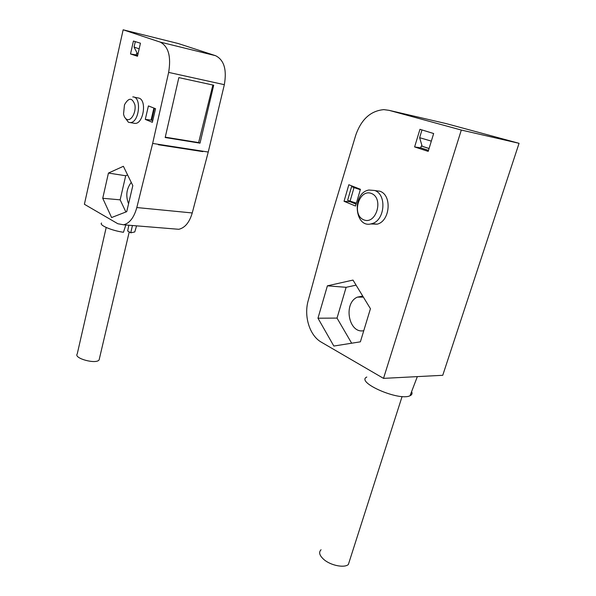 <?xml version="1.0" encoding="UTF-8"?>
<svg xmlns="http://www.w3.org/2000/svg" width="596" height="596" viewBox="0 0 596 596"><rect width="100%" height="100%" fill="white"/><g stroke="black" fill="none" stroke-linecap="round" stroke-linejoin="round"><path stroke-width="0.89" d="M321.341 342.178L383.519 378.371L442.746 375.301L519.064 143.316L461.311 130.055L389.017 110.327L383.854 109.634C370.637 110.804 361.258 119.342 355.723 135.255L329.707 221.719L308.192 300.66C303.684 316.305 309.644 335.66 321.341 342.178M383.519 378.371L461.311 130.055M433.657 133.534L419.957 129.31L414.615 146.936L428.189 151.384L433.657 133.534M355.536 206.037L360.431 189.297L348.831 184.745L344.048 201.292L355.536 206.037M374.973 190.608L379.861 191.212C392.272 195.063 390.134 221.176 377.186 224.17L370.518 223.954M327.39 285.834L317.973 318.204L333.834 346.045L360.379 341.828L370.444 308.721L352.996 280.083L327.39 285.834L346.127 287.317L356.073 285.141M374.653 190.482L368.864 190.027C351.372 193.03 354.62 229.505 371.964 223.619C384.919 220.602 387.065 194.341 374.653 190.482M371.427 193.476C358.986 188.537 351.372 214.724 363.657 219.775C376.061 225.288 384.144 198.319 371.427 193.476M354.397 186.935L351.595 186.6L347.624 200.301L356.386 203.132M350.314 201.299L350.187 201.753L344.048 201.292M350.187 201.753L356.095 204.145M428.494 150.378L420.724 147.838L421.283 145.998L422.132 146.206M421.998 145.737L421.879 146.124M420.724 147.838L414.615 146.936M362.748 296.085L357.391 297.128C342.976 303.17 348.667 333.998 363.769 330.691M351.662 343.214L337.023 318.093L346.127 287.317M337.023 318.093L317.973 318.204M519.064 143.316L446.248 123.61L389.017 110.327M444.802 123.275L446.248 123.61M411.605 391.632C412.514 393.464 411.992 394.835 410.033 395.737C399.104 401.428 355.291 382.17 366.801 377.037M354.382 186.995L360.379 189.483M351.595 186.6L354.009 187.606L350.053 201.225M360.312 189.692L354.009 187.606M431.333 141.125L419.629 137.683L421.975 129.935M429.083 148.478L422.154 146.258L419.629 137.683M429.06 148.523L421.283 145.998M321.05 549.743C318.488 552.306 319.471 555.599 324 559.622C330.802 565.5 344.332 568.197 348.355 564.516L349.71 560.277M123.149 29.8L160.19 42.093L215.588 55.696L178.226 43.523L123.149 29.8L84.394 204.272L117.837 223.738L123.618 224.796C129.637 223.276 134.04 217.525 136.819 207.55L192.247 212.951C189.446 222.427 184.946 227.873 178.77 229.289L174.404 228.931M145.282 119.394L148.419 105.917L155.556 108.718L152.36 122.314L145.282 119.394L151.056 120.087L153.88 108.062M215.588 55.696C224.044 59.95 226.964 69.605 224.334 84.677L168.646 72.399L152.65 143.427L208.242 152.04L192.247 212.951M158.432 144.321L158.335 144.739L158.432 144.321M152.65 143.427L136.819 207.55M224.334 84.677L208.242 152.04M133.504 123.149L135.031 123.409C143.331 123.975 147.115 100.508 139.054 98.131L134.115 97.178M124.698 117.285L128.431 122.247L130.129 122.575C139.3 123.074 142.049 96.418 132.759 96.917M126.888 119.394C131.165 121.42 136.268 112.339 134.919 104.926C132.208 97.424 128.729 97.379 124.482 104.792L123.551 113.978C124.102 116.801 125.212 118.604 126.888 119.394M152.747 120.668L151.056 120.087M130.517 53.968L133.429 41.042L140.447 43.203L137.482 56.255L130.517 53.968L136.216 54.936L136.521 53.58L137.318 53.498M137.676 55.413L136.216 54.936M102.736 198.289L120.139 199.831L125.704 175.753L108.442 173.064L102.736 198.289L111.601 217.54L126.732 211.655L132.811 185.617L123.387 166.291L108.442 173.064M120.139 199.831L125.89 211.982M127.596 174.926L125.704 175.753M200.01 143.159L165.189 137.52L178.837 77.614L213.711 85.206L200.01 143.159L198.617 142.586L212.869 85.027M168.646 72.399C171.268 56.516 168.452 46.413 160.19 42.093M125.838 224.975L123.461 232.269C111.802 230.659 98.847 225.132 101.544 223.016M132.439 225.511L130.748 232.82L134.77 231.948L136.559 225.847M135.106 230.801L134.77 231.948M128.825 225.221L127.663 231.017L130.748 232.82M128.572 203.757C125.532 195.935 126.419 188.813 131.247 182.398M202.96 151.22L202.856 151.622L158.335 144.739M165.271 137.169L198.617 142.586M151.734 120.243L154.446 108.286M137.996 54.005L137.259 53.752M135.314 41.616L134.078 47.062L137.482 53.834M139.166 48.85L134.078 47.062M137.981 54.05L136.521 53.58M154.148 108.167L151.332 120.198M106.2 227.478L77.227 353.957C73.39 358.338 96.358 364.558 99.115 359.88L99.39 358.688M377.186 224.17L371.964 223.619M410.033 395.737L417.342 376.612M357.391 297.128L363.381 297.128M402.091 396.519L348.355 564.516M130.129 122.575L135.031 123.409M123.618 224.796L178.77 229.289M129.228 231.933L99.115 359.88"/></g></svg>
